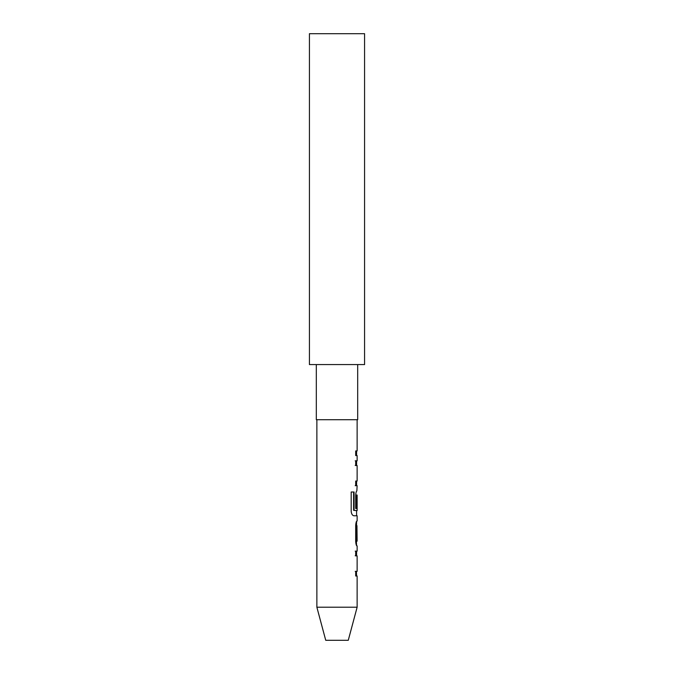 <?xml version="1.0" encoding="UTF-8"?>
<svg xmlns="http://www.w3.org/2000/svg" width="674" height="674" viewBox="0 0 674 674"><rect width="100%" height="100%" fill="white"/><g stroke="black" fill="none" stroke-linecap="round" stroke-linejoin="round"><path stroke-width="1.01" d="M356.58 576L356.42 571.367M355.19 571.367L356.58 571.367M356.58 555.89L355.19 555.772M356.58 555.755L356.58 551.534M355.19 551.138L356.58 551.138M356.58 545.519L356.361 540.952L357.127 541.146L356.95 525.661L356.908 540.952M356.58 521.406L356.361 540.952M356.58 515.779L356.58 510.665M357.136 521.027L357.127 515.779L353.909 515.779C352.401 515.475 351.499 514.035 351.188 511.456L351.188 492.003L354.077 492.003L353.614 492.003L353.614 510.336L356.58 510.639M356.58 495.053L356.361 508.525M356.58 485.28L356.875 485.676L355.19 485.676M356.58 485.676L356.58 481.042M356.58 465.557L355.19 465.448M356.58 465.431L356.58 460.814L355.19 460.814M356.58 455.565L356.58 450.931M316.873 607.215L357.127 607.215L348.264 640.3L325.736 640.3L316.873 607.215L316.873 419.717M356.875 485.676L355.695 485.676L355.695 481.042L357.127 481.042L357.127 465.557L355.695 465.448L355.695 460.814L357.136 460.814L357.127 455.565L355.695 455.565L355.695 450.931L357.127 450.931L357.127 419.717M357.136 460.814L356.58 461.21M354.077 492.003L354.077 510.336L357.127 510.639L357.127 495.053L356.908 508.525L355.695 508.525L355.695 495.247C355.906 492.652 356.293 491.211 356.858 490.925L357.127 485.676M357.127 541.146L356.58 541.273M357.102 545.889L356.858 545.889C356.293 545.586 355.906 544.145 355.695 541.567L355.695 525.358C355.906 522.754 356.293 521.314 356.858 521.027M357.127 607.215L357.127 576L355.695 576L355.695 571.367L357.127 571.367L357.127 555.89L355.695 555.772L355.695 551.138L357.136 551.138L357.136 545.889M357.127 555.89L355.695 555.772M356.083 510.665L357.127 510.639M357.127 495.053L356.403 495.045M357.127 465.557L355.695 465.448M357.683 364.575L357.683 419.717L316.317 419.717L316.317 364.575M309.425 364.575L309.425 33.7L364.575 33.7L364.575 364.575L309.425 364.575M353.614 510.336L354.077 510.336M356.403 525.661L356.95 525.661M356.428 465.431L355.897 465.431M357.094 495.028L356.546 495.028M356.428 555.755L355.897 555.755"/></g></svg>
